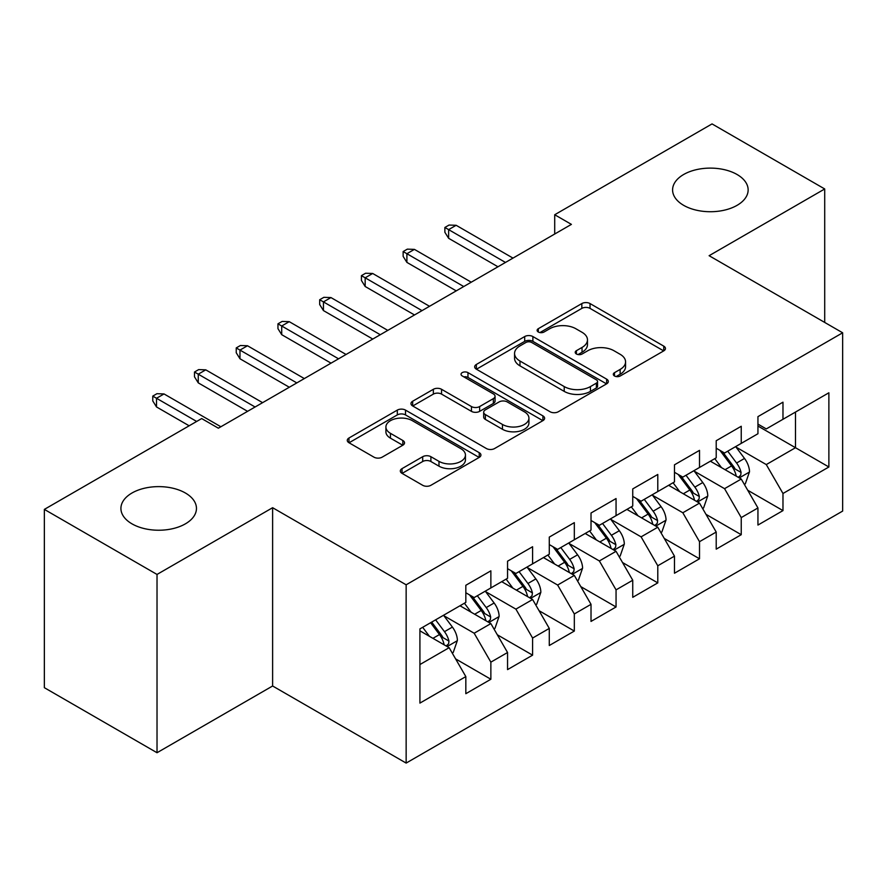 <?xml version="1.0" encoding="UTF-8"?>
<svg xmlns="http://www.w3.org/2000/svg" width="887" height="887" viewBox="0 0 887 887"><rect width="100%" height="100%" fill="white"/><g stroke="black" fill="none" stroke-linecap="round" stroke-linejoin="round"><path stroke-width="1.33" d="M614.503 375.988A4.058 2.339 0 0 0 620.235 375.988L663.753 350.864A5.788 3.348 0 0 0 665.45 348.502A5.788 3.348 0 0 0 663.753 346.13L590.032 303.565A5.788 3.348 0 0 0 581.839 303.565L538.32 328.689A4.058 2.339 0 0 0 537.123 330.352A4.058 2.339 0 0 0 538.32 332.004A4.058 2.339 0 0 0 544.053 332.004L549.685 328.755A18.538 10.699 0 0 1 575.896 328.755L582.038 332.292A18.538 10.699 0 0 1 587.471 339.865A18.538 10.699 0 0 1 582.038 347.438L576.406 350.687A4.058 2.339 0 0 0 575.219 352.339A4.058 2.339 0 0 0 576.406 353.991A4.058 2.339 0 0 0 582.138 353.991L587.771 350.742A18.538 10.699 0 0 1 613.992 350.742L620.135 354.29A18.538 10.699 0 0 1 625.568 361.863A18.538 10.699 0 0 1 620.135 369.424L614.503 372.673A4.058 2.339 0 0 0 613.316 374.336A4.058 2.339 0 0 0 614.503 375.988L614.503 372.673M185.394 493.006A37.775 21.809 0 0 0 144.237 488.282A37.775 21.809 0 0 0 120.92 508.428A37.775 21.809 0 0 0 131.986 523.851A37.775 21.809 0 0 0 173.142 528.574A37.775 21.809 0 0 0 196.459 508.428A37.775 21.809 0 0 0 185.394 493.006M737.075 174.506A37.775 21.809 0 0 0 695.907 169.772A37.775 21.809 0 0 0 672.59 189.918A37.775 21.809 0 0 0 683.655 205.34A37.775 21.809 0 0 0 724.823 210.064A37.775 21.809 0 0 0 748.14 189.918A37.775 21.809 0 0 0 737.075 174.506M402.022 468.635A5.788 3.348 0 0 0 400.325 470.997A5.788 3.348 0 0 0 402.022 473.359L422.7 485.3A5.788 3.348 0 0 0 430.894 485.3L479.224 457.404A5.788 3.348 0 0 0 480.92 455.031A5.788 3.348 0 0 0 479.224 452.669L405.503 410.104A5.788 3.348 0 0 0 397.309 410.104L348.968 438.012A5.788 3.348 0 0 0 347.272 440.373A5.788 3.348 0 0 0 348.968 442.735L373.959 457.16A5.788 3.348 0 0 0 382.153 457.16L402.831 445.219A5.788 3.348 0 0 0 404.539 442.857A5.788 3.348 0 0 0 402.831 440.495L390.446 433.333A15.5 8.948 0 0 1 385.912 427.013A15.5 8.948 0 0 1 395.469 418.742A15.5 8.948 0 0 1 412.355 420.682L460.896 448.711A15.5 8.948 0 0 1 465.442 455.031A15.5 8.948 0 0 1 455.874 463.302A15.5 8.948 0 0 1 438.987 461.362L430.894 456.694A5.788 3.348 0 0 0 422.7 456.694L402.022 468.635L402.022 473.359M157.021 574.443L157.021 752.73L272.619 685.995L272.619 507.708L157.021 574.443L44.35 509.393L201.671 418.564L218.368 428.199L571.405 224.378L554.708 214.743L554.708 234.013M272.619 507.708L406.146 584.799L842.65 332.791L842.65 511.078L406.146 763.086L406.146 584.799M824.71 322.436L824.71 188.964L709.112 255.7L842.65 332.791M824.71 188.964L712.039 123.914L554.708 214.743M550.095 411.756A5.788 3.348 0 0 0 558.289 411.756L606.619 383.849A5.788 3.348 0 0 0 608.316 381.488A5.788 3.348 0 0 0 606.619 379.126L532.887 336.55A5.788 3.348 0 0 0 524.694 336.55L476.363 364.457A5.788 3.348 0 0 0 474.667 366.83A5.788 3.348 0 0 0 476.363 369.192L550.095 411.756M463.846 376.864A4.058 2.339 0 0 1 467.97 377.441L467.97 372.618L542.922 415.892A5.788 3.348 0 0 1 544.618 418.265A5.788 3.348 0 0 1 542.922 420.626L494.591 448.534A5.788 3.348 0 0 1 486.398 448.534L412.666 405.958L412.666 401.234A5.788 3.348 0 0 0 410.969 403.596A5.788 3.348 0 0 0 412.666 405.958M412.666 401.234L433.355 389.293A5.788 3.348 0 0 1 441.549 389.293L471.452 406.556A5.788 3.348 0 0 0 479.634 406.556L493.36 398.629A5.788 3.348 0 0 0 495.057 396.267A5.788 3.348 0 0 0 493.36 393.906L462.227 375.933A4.058 2.339 0 0 1 461.04 374.27A4.058 2.339 0 0 1 463.546 372.108A4.058 2.339 0 0 1 467.97 372.618M757.941 426.037L795.495 447.713L795.495 412.056L828.879 392.786L782.977 419.285L782.977 402.177L757.941 416.635L757.941 433.743L741.244 443.378L741.244 426.27L716.208 440.728L716.208 457.836L699.51 467.471L699.51 450.363L674.475 464.821L674.475 481.929L657.788 491.564L657.788 474.456L632.741 488.914L632.741 506.022L616.055 515.657L616.055 498.549L591.019 513.008L591.019 530.116L574.321 539.751L574.321 522.643L549.286 537.101L549.286 554.209L532.599 563.844L532.599 546.736L507.552 561.194L507.552 578.302L490.866 587.937L490.866 570.829L465.83 585.287L465.83 602.395L419.917 628.894L419.917 703.103L465.83 676.593L449.132 647.687L419.917 630.823M828.879 392.786L828.879 466.994L782.977 493.494L766.279 464.577L736.033 447.115M747.719 490.245L782.977 510.602L782.977 493.494M782.977 510.602L757.941 525.06L757.941 507.952L741.244 517.587L724.557 488.67L694.299 471.208M705.985 514.338L741.244 534.695L741.244 517.587M741.244 534.695L716.208 549.153L716.208 532.045L699.51 541.68L682.824 512.764L652.566 495.301M664.252 538.431L699.51 558.788L699.51 541.68M699.51 558.788L674.475 573.235L674.475 556.138L657.788 565.773L641.09 536.857L610.833 519.394M622.519 562.524L657.788 582.881L657.788 565.773M657.788 582.881L632.741 597.328L632.741 580.231L616.055 589.866L599.368 560.95L569.11 543.487M580.797 586.617L616.055 606.974L616.055 589.866M616.055 606.974L591.019 621.421L591.019 604.324L574.321 613.959L557.635 585.043L527.377 567.58M539.063 610.699L574.321 631.067L574.321 613.959M574.321 631.067L549.286 645.514L549.286 628.417L532.599 638.052L515.901 609.136L485.644 591.673M497.33 634.793L532.599 655.16L532.599 638.052M532.599 655.16L507.552 669.607L507.552 652.51L490.866 662.145L474.168 633.229L443.921 615.766M455.608 658.886L490.866 679.254L490.866 662.145M490.866 679.254L465.83 693.701L465.83 676.593M465.83 592.749L474.168 597.572L490.866 587.937M419.917 664.551L449.132 647.687M507.552 568.667L515.901 573.479L532.599 563.844M474.168 633.229L490.866 623.594L459.987 605.766M507.552 652.51L490.866 623.594M549.286 544.574L557.635 549.386L574.321 539.751M515.901 609.136L532.599 599.501L501.709 581.672M549.286 628.417L532.599 599.501M591.019 520.481L599.368 525.292L616.055 515.657M557.635 585.043L574.321 575.408L543.443 557.579M591.019 604.324L574.321 575.408M632.741 496.387L641.09 501.199L657.788 491.564M599.368 560.95L616.055 551.315L585.176 533.486M632.741 580.231L616.055 551.315M674.475 472.294L682.824 477.106L699.51 467.471M641.09 536.857L657.788 527.222L626.898 509.393M674.475 556.138L657.788 527.222M716.208 448.201L724.557 453.013L741.244 443.378M682.824 512.764L699.51 503.129L668.632 485.3M716.208 532.045L699.51 503.129M757.941 424.108L766.279 428.92L782.977 419.285M724.557 488.67L741.244 479.035L710.365 461.207M757.941 507.952L741.244 479.035M44.35 509.393L44.35 687.68L157.021 752.73M272.619 685.995L406.146 763.086M766.279 464.577L795.495 447.713L828.879 466.994M616.121 376.565L620.135 374.247A18.538 10.699 0 0 0 625.568 366.675L625.568 361.863M587.471 339.865L587.471 344.688A18.538 10.699 0 0 1 582.038 352.25L578.025 354.567M663.687 350.908L590.032 308.388A5.788 3.348 0 0 0 581.839 308.388L539.939 332.57M606.542 383.894L532.887 341.373A5.788 3.348 0 0 0 524.694 341.373L476.441 369.236M596.374 383.14A4.058 2.339 0 0 0 597.561 381.488A4.058 2.339 0 0 0 596.374 379.836L531.657 342.471A4.058 2.339 0 0 0 525.924 342.471L519.982 345.897A18.538 10.699 0 0 0 514.56 353.458A18.538 10.699 0 0 0 519.982 361.031L564.221 386.577A18.538 10.699 0 0 0 590.443 386.577L596.374 383.14L596.374 387.963A4.058 2.339 0 0 0 597.561 386.311L597.561 381.488M514.56 353.458L514.56 358.281A18.538 10.699 0 0 0 519.982 365.854L519.982 361.031M596.374 387.963L590.443 391.389A18.538 10.699 0 0 1 564.221 391.389L519.982 365.854M412.743 406.002L433.355 394.105L433.355 389.293M495.057 396.267L495.057 401.09A5.788 3.348 0 0 1 493.36 403.452L479.634 411.368A5.788 3.348 0 0 1 471.452 411.368L441.549 394.105A5.788 3.348 0 0 0 433.355 394.105M467.97 377.441L542.844 420.671M502.474 424.463A15.5 8.948 0 0 0 519.361 426.403A15.5 8.948 0 0 0 528.929 418.143A15.5 8.948 0 0 0 524.383 411.812L507.286 401.944A5.788 3.348 0 0 0 499.093 401.944L485.377 409.861A5.788 3.348 0 0 0 483.681 412.233A5.788 3.348 0 0 0 485.377 414.595L502.474 424.463L502.474 429.286A15.5 8.948 0 0 0 519.361 431.226A15.5 8.948 0 0 0 528.929 422.966L528.929 418.143M483.681 412.233L483.681 417.045A5.788 3.348 0 0 0 485.377 419.418L485.377 414.595M502.474 429.286L485.377 419.418M465.442 455.031L465.442 459.854A15.5 8.948 0 0 1 455.874 468.114A15.5 8.948 0 0 1 438.987 466.174L430.894 461.506A5.788 3.348 0 0 0 422.7 461.506L402.099 473.403M385.912 427.013L385.912 431.825A15.5 8.948 0 0 0 390.446 438.156L390.446 433.333M402.765 445.263L390.446 438.156M479.157 457.448L405.503 414.916A5.788 3.348 0 0 0 397.309 414.916L349.046 442.779M744.337 484.391L745.335 483.803L749.504 471.762A15.644 9.025 -120 0 0 744.515 458.446L735.656 446.604M721.519 467.649L714.789 458.657M711.629 461.939L710.864 460.918M738.294 477.339L740.723 475.155L741.066 472.427A15.644 9.025 -120 0 0 736.587 463.025L727.717 451.184M722.661 451.926L733.616 466.54A7.972 4.601 60 0 1 735.057 468.957L741.066 472.427M719.911 450.341L731.575 465.908A15.644 9.025 60 0 1 736.055 475.321L736.376 476.219M505.468 262.441L448.634 229.633L448.634 238.304L444.875 232.283L444.875 227.46L448.634 229.633L456.14 225.287L512.985 258.106M448.634 238.304L497.962 266.776M444.875 227.46L449.055 225.054L456.14 225.287M702.604 508.484L703.602 507.896L707.771 495.855A15.644 9.025 -120 0 0 702.781 482.539L693.922 470.698M679.797 491.742L673.056 482.75M669.907 486.032L669.142 485.012M696.572 501.432L698.989 499.248L699.333 496.52A15.644 9.025 -120 0 0 694.854 487.118L685.995 475.277M680.928 476.02L691.882 490.633A7.972 4.601 60 0 1 693.324 493.05L699.333 496.52M678.178 474.434L689.853 490.001A15.644 9.025 60 0 1 694.321 499.414L694.643 500.312M660.87 532.566L661.879 531.989L666.048 519.948A15.644 9.025 -120 0 0 661.059 506.632L652.189 494.791M638.063 515.835L631.322 506.843M628.173 510.125L627.408 509.105M654.839 525.525L657.256 523.341L657.6 520.614A15.644 9.025 -120 0 0 653.131 511.211L644.261 499.37M639.205 500.113L650.149 514.726A7.972 4.601 60 0 1 651.601 517.143L657.6 520.614M636.456 498.527L648.12 514.094A15.644 9.025 60 0 1 652.599 523.507L652.91 524.405M463.735 286.534L406.9 253.715L406.9 262.397L403.142 256.376L403.142 251.553L406.9 253.715L414.417 249.38L471.252 282.199M406.9 262.397L456.228 290.869M403.142 251.553L407.321 249.147L414.417 249.38M422.012 310.627L365.167 277.808L365.167 286.49L361.419 280.458L361.419 275.646L365.167 277.808L372.684 273.473L429.519 306.292M365.167 286.49L414.495 314.963M361.419 275.646L365.588 273.24L372.684 273.473M619.148 556.659L620.146 556.082L624.315 544.041A15.644 9.025 -120 0 0 619.326 530.725L610.456 518.884M596.33 539.928L589.6 530.936M586.44 534.218L585.675 533.198M613.105 549.618L615.534 547.434L615.877 544.707A15.644 9.025 -120 0 0 611.398 535.293L602.528 523.463M597.472 524.206L608.415 538.819A7.972 4.601 60 0 1 609.868 541.236L615.877 544.707M594.722 522.609L606.386 538.187A15.644 9.025 60 0 1 610.866 547.601L611.176 548.499M577.415 580.752L578.413 580.176L582.582 568.135A15.644 9.025 -120 0 0 577.592 554.818L568.733 542.977M554.608 564.021L547.867 555.029M544.718 558.311L543.942 557.291M571.372 573.712L573.8 571.527L574.144 568.8A15.644 9.025 -120 0 0 569.665 559.387L560.806 547.556M555.739 548.299L566.693 562.912A7.972 4.601 60 0 1 568.135 565.329L574.144 568.8M552.989 546.702L564.653 562.28A15.644 9.025 60 0 1 569.132 571.694L569.454 572.592M380.279 334.721L323.445 301.902L323.445 310.583L319.686 304.551L319.686 299.739L323.445 301.902L330.951 297.566L387.785 330.385M323.445 310.583L372.762 339.056M319.686 299.739L323.855 297.333L330.951 297.566M338.546 358.814L281.711 325.995L281.711 334.676L277.953 328.645L277.953 323.833L281.711 325.995L289.229 321.659L346.063 354.478M281.711 334.676L331.039 363.149M277.953 323.833L282.133 321.427L289.229 321.659M535.681 604.845L536.679 604.269L540.859 592.228A15.644 9.025 -120 0 0 535.859 578.912L527 567.07M512.874 588.114L506.133 579.122M502.984 582.404L502.219 581.384M529.65 597.805L532.067 595.62L532.411 592.893A15.644 9.025 -120 0 0 527.931 583.48L519.072 571.649M514.005 572.392L524.96 587.006A7.972 4.601 60 0 1 526.412 589.423L532.411 592.893M511.256 570.796L522.931 586.374A15.644 9.025 60 0 1 527.399 595.787L527.721 596.685M296.812 382.907L239.978 350.088L239.978 358.769L236.23 352.738L236.23 347.926L239.978 350.088L247.495 345.753L304.33 378.572M239.978 358.769L289.306 387.242M236.23 347.926L240.399 345.509L247.495 345.753M493.948 628.938L494.957 628.362L499.126 616.321A15.644 9.025 -120 0 0 494.137 603.005L485.267 591.163M471.141 612.207L464.4 603.215M461.251 606.497L460.486 605.477M487.917 621.887L490.345 619.714L490.677 616.986A15.644 9.025 -120 0 0 486.209 607.573L477.339 595.742M472.283 596.485L483.227 611.099A7.972 4.601 60 0 1 484.679 613.516L490.677 616.986M469.533 594.889L481.197 610.467A15.644 9.025 60 0 1 485.677 619.88L485.987 620.778M255.09 407L198.256 374.181L198.256 382.862L194.497 376.831L194.497 372.019L198.256 374.181L205.762 369.846L262.596 402.665M198.256 382.862L247.573 411.335M194.497 372.019L198.666 369.602L205.762 369.846M452.226 653.032L453.224 652.455L457.393 640.414A15.644 9.025 -120 0 0 452.403 627.087L443.533 615.256M429.408 636.301L422.678 627.309M446.183 645.98L448.611 643.807L448.955 641.079A15.644 9.025 -120 0 0 444.476 631.666L435.606 619.836M431.692 622.097L441.504 635.192A7.972 4.601 60 0 1 442.946 637.609L448.955 641.079M430.605 622.729L439.464 634.56A15.644 9.025 60 0 1 443.943 643.962L444.265 644.871M196.67 421.458L156.522 398.274L156.522 406.956L152.764 400.924L152.764 396.112L156.522 398.274L164.028 393.939L220.874 426.758M156.522 406.956L189.153 425.793M152.764 396.112L156.944 393.695L164.028 393.939M620.135 374.247L620.135 369.424M576.406 353.991L576.406 350.687M582.038 352.25L582.038 347.438M538.32 332.004L538.32 328.689M581.839 308.388L581.839 303.565M590.032 308.388L590.032 303.565M663.753 350.864L663.753 346.13M476.363 369.192L476.363 364.457M524.694 341.373L524.694 336.55M532.887 341.373L532.887 336.55M606.619 383.849L606.619 379.126M564.221 391.389L564.221 386.577M590.443 391.389L590.443 386.577M441.549 394.105L441.549 389.293M471.452 411.368L471.452 406.556M479.634 411.368L479.634 406.556M493.36 403.452L493.36 398.629M542.922 420.626L542.922 415.892M422.7 461.506L422.7 456.694M430.894 461.506L430.894 456.694M438.987 466.174L438.987 461.362M402.831 445.219L402.831 440.495M348.968 442.735L348.968 438.012M397.309 414.916L397.309 410.104M405.503 414.916L405.503 410.104M479.224 457.404L479.224 452.669M739.281 477.905L749.404 472.061M736.587 463.025L744.515 458.446M725.045 469.689L731.575 465.908M697.559 501.998L707.671 496.155M694.854 487.118L702.781 482.539M683.312 493.782L689.853 490.001M655.826 526.091L665.949 520.248M653.131 511.211L661.059 506.632M641.589 517.875L648.12 514.094M614.092 550.184L624.215 544.341M611.398 535.293L619.326 530.725M599.856 541.957L606.386 538.187M572.359 574.277L582.482 568.434M569.665 559.387L577.592 554.818M558.123 566.05L564.653 562.28M530.637 598.37L540.748 592.527M527.931 583.48L535.859 578.912M516.389 590.143L522.931 586.374M488.903 622.463L499.026 616.62M486.209 607.573L494.137 603.005M474.667 614.236L481.197 610.467M447.17 646.556L457.293 640.713M444.476 631.666L452.403 627.087M432.934 638.33L439.464 634.56"/></g></svg>
